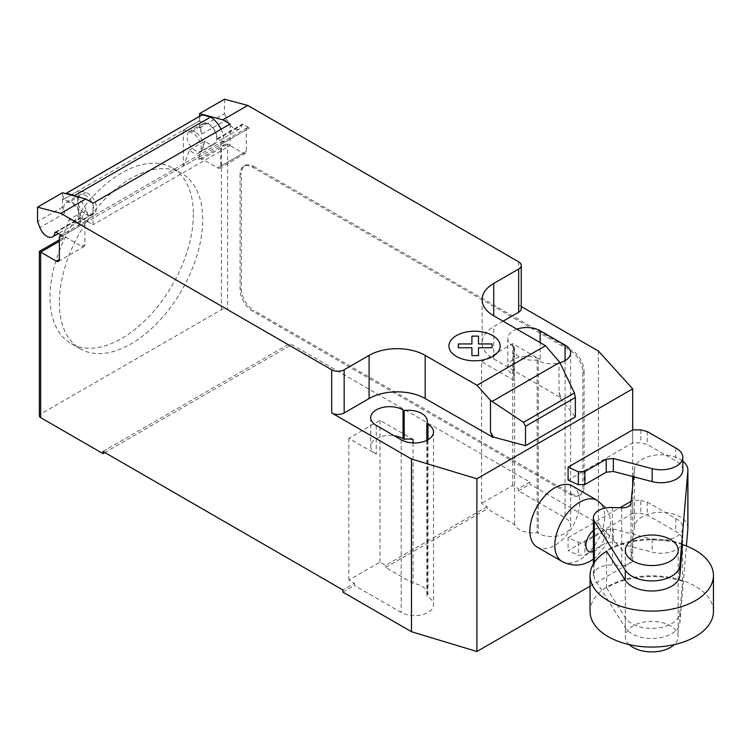 <?xml version="1.0" encoding="UTF-8"?>
<svg xmlns="http://www.w3.org/2000/svg" width="751" height="751" viewBox="0 0 751 751"><rect width="100%" height="100%" fill="white"/><g stroke="black" fill="none" stroke-linecap="round" stroke-linejoin="round"><path stroke-width="0.56" stroke-dasharray="3.75 2.82" d="M629.207 644.602A26.445 15.264 180 0 1 625.32 636.632A26.445 15.264 180 0 1 641.636 622.532A26.445 15.264 180 0 1 670.455 625.846A26.445 15.264 180 0 1 678.2 636.632A26.445 15.264 180 0 1 674.314 644.602M632.699 476.528L632.699 429.863L632.699 442.818L568.085 480.124M682.809 470.201A21.704 12.532 0 0 0 675.759 460.964L647.24 444.498L640.847 442.818L632.699 442.818M675.759 448.009L675.759 460.964M647.24 431.543L647.24 444.498M640.847 429.863L640.847 442.818M632.699 513.337L568.085 550.643L578.345 555.252L584.945 555.017L606.207 542.738L613.342 541.987L652.159 552.135A21.704 12.532 0 0 0 682.809 540.729A21.704 12.532 0 0 0 675.759 531.483L647.24 515.017L640.847 513.337L632.699 513.337L632.699 500.382L640.847 500.382L640.847 513.337M640.847 500.382L647.24 502.062L675.759 518.528A21.704 12.532 180 0 1 682.809 527.775A21.704 12.532 180 0 1 652.159 539.19L613.342 529.033L606.207 529.784L584.945 542.062L578.345 542.297L568.085 537.688L568.085 550.643M568.085 537.688L619.894 507.779M631.122 501.302L632.699 500.382M578.345 542.297L578.345 555.252M584.945 542.062L584.945 555.017M606.207 529.784L606.207 542.738M613.342 529.033L613.342 541.987M675.759 518.528L675.759 531.483M647.24 502.062L647.24 515.017M590.061 611.445A61.695 35.616 180 0 1 628.146 578.542A61.695 35.616 180 0 1 695.379 586.259A61.695 35.616 180 0 1 713.45 611.445M682.481 544.578A61.695 35.616 0 0 0 606.902 551.018M682.537 543.884A61.695 35.616 0 0 0 606.573 550.492M682.537 544.597L682.537 581.302L679.862 612.966A28.134 16.25 180 0 1 655.952 628.23A28.134 16.25 180 0 1 625.311 617.716L606.573 587.92A61.695 35.616 180 0 1 682.537 581.302M606.573 587.92L606.573 551.215M594.332 562.452L594.332 578.514L625.311 627.789A28.134 16.25 0 0 0 655.952 638.303A28.134 16.25 0 0 0 679.862 623.039L686.386 545.986M631 503.208L631 560.03A8.683 5.013 180 0 1 631.028 560.406A8.683 5.013 180 0 1 621.697 565.409L612.431 565.09A17.667 10.195 0 0 0 593.403 575.257A17.667 10.195 0 0 0 594.332 578.514M621.697 507.836L621.697 565.409M612.431 507.526L612.431 565.09M687.897 527.775A26.783 15.461 0 0 0 661.894 512.323A26.783 15.461 0 0 0 634.379 526.864L631 560.03M633.619 476.763L634.379 469.3A26.783 15.461 180 0 1 653.614 455.359A26.783 15.461 180 0 1 682.809 461.142M537.181 547.103A35.25 20.352 120 0 0 564.339 537.66A35.25 20.352 120 0 0 579.734 502.184A35.25 20.352 120 0 0 572.431 486.047M193.364 214.335A101.366 58.522 -60 0 1 149.111 316.349A101.366 58.522 -60 0 1 70.998 343.507A101.366 58.522 -60 0 1 50.007 297.105A101.366 58.522 -60 0 1 77.053 216.72A101.366 58.522 -60 0 1 172.364 167.933A101.366 58.522 -60 0 1 193.364 214.335M59.348 302.503A101.366 58.522 120 0 0 80.348 348.905A101.366 58.522 120 0 0 158.461 321.747A101.366 58.522 120 0 0 202.704 219.733A101.366 58.522 120 0 0 181.714 173.331A101.366 58.522 120 0 0 86.403 222.118A101.366 58.522 120 0 0 59.348 302.503M195.222 131.951A11.453 6.618 -120 0 0 189.487 131.378A11.453 6.618 -120 0 0 187.731 140.559A11.453 6.618 -120 0 0 195.222 150.66A11.453 6.618 -120 0 0 200.949 151.223A11.453 6.618 -120 0 0 202.704 142.042A11.453 6.618 -120 0 0 195.222 131.951M224.511 99.207L224.511 113.598L199.578 127.989L201.906 133.997A11.453 6.618 60 0 1 203.202 123.464A11.453 6.618 60 0 1 208.928 124.028A11.453 6.618 60 0 1 216.955 139.273L241.888 124.882A1.765 1.014 60 0 1 242.244 124.253A1.765 1.014 60 0 1 243.117 124.347L249.435 127.989A4.403 2.544 -120 0 0 247.229 127.773A4.403 2.544 -120 0 0 246.319 129.792L246.319 151.373A4.403 2.544 60 0 1 245.408 153.392A4.403 2.544 60 0 1 243.202 153.176L227.628 144.183L227.628 309.694A4.403 2.544 0 0 0 221.395 309.694L40.667 414.036A4.403 2.544 0 0 0 39.371 415.829M224.511 113.598L226.84 119.606A11.453 6.618 -120 0 0 233.861 128.346A11.453 6.618 -120 0 0 239.588 128.919A11.453 6.618 -120 0 0 241.888 124.882M85.539 213.979A11.453 6.618 -120 0 0 91.265 214.551A11.453 6.618 -120 0 0 93.021 205.37A11.453 6.618 -120 0 0 85.539 195.269A11.453 6.618 -120 0 0 79.803 194.706A11.453 6.618 -120 0 0 78.048 203.887A11.453 6.618 -120 0 0 85.539 213.979M62.474 192.754L62.474 207.145L64.802 213.153A11.453 6.618 60 0 1 66.097 202.62A11.453 6.618 60 0 1 71.824 203.192A11.453 6.618 60 0 1 79.859 218.428A1.765 1.014 60 0 1 80.207 217.809A1.765 1.014 60 0 1 81.089 217.893L93.011 224.774L93.011 203.192M78.395 222.484L93.978 213.491A11.894 6.872 60 0 0 95.311 202.535A11.894 6.872 60 0 0 85.849 192.547L78.677 190.623L63.103 199.625L70.275 201.54A11.894 6.872 60 0 1 79.737 211.529A11.894 6.872 60 0 1 78.395 222.484A11.894 6.872 60 0 1 69.336 219.405L63.103 235.579L63.103 239.165A4.403 2.544 60 0 1 64.013 237.147A4.403 2.544 60 0 1 66.219 237.372L81.793 246.366A4.403 2.544 -120 0 0 83.999 246.581A4.403 2.544 -120 0 0 84.91 244.563L84.91 222.981A4.403 2.544 60 0 1 85.83 220.963A4.403 2.544 60 0 1 88.027 221.179L223.882 142.746L223.882 140.587A19.385 11.19 -120 0 0 221.038 129.275M62.474 235.927L88.027 221.179L88.027 219.02L223.882 140.587M93.978 213.491A11.894 6.872 60 0 1 84.91 210.411L69.336 219.405M62.474 207.145L37.55 221.536M230.116 124.028L230.116 145.619L93.011 224.774M230.116 145.619L224.511 142.38L249.435 127.989M189.609 149.965L205.192 140.972A11.894 6.872 -120 0 0 214.251 144.051A11.894 6.872 -120 0 0 215.593 133.096A11.894 6.872 -120 0 0 206.131 123.108L198.959 121.183L183.375 130.176L190.547 132.101A11.894 6.872 60 0 1 200.01 142.089A11.894 6.872 60 0 1 198.677 153.044A11.894 6.872 60 0 1 189.609 149.965L183.375 166.14L198.959 157.147L198.959 160.733A4.403 2.544 -120 0 1 199.869 158.714L224.511 144.492L227.628 144.183L202.075 158.93L217.659 167.933L243.202 153.176M243.117 124.347L218.194 138.738L224.511 142.38L223.882 142.746A4.403 2.544 -120 0 0 221.686 142.521A4.403 2.544 -120 0 0 220.766 144.539L220.766 166.131A4.403 2.544 60 0 1 219.855 168.149A4.403 2.544 60 0 1 217.659 167.933M76.029 196.386A19.385 11.19 60 0 1 88.027 219.02M218.194 138.738A1.765 1.014 -120 0 0 217.311 138.653A1.765 1.014 -120 0 0 216.955 139.273M201.7 115.1A13.218 7.632 -120 0 0 198.959 121.155L198.959 121.183M63.103 199.625L63.103 199.588A13.218 7.632 60 0 1 65.703 193.617M199.578 127.989L199.578 116.321M63.103 235.579L78.677 226.586L84.91 210.411M78.677 226.586L78.677 190.623M183.375 130.176L183.375 166.14M202.075 158.93A4.403 2.544 -120 0 0 199.869 158.714M205.192 140.972L198.959 157.147M221.395 309.694L221.395 147.778L224.511 144.492M39.371 251.378L40.667 252.12L40.667 414.036M240.085 174.401L240.085 289.539A17.63 10.176 -120 0 0 252.552 311.13L570.385 494.627A17.63 10.176 -120 0 0 579.199 495.5A17.63 10.176 -120 0 0 582.851 487.437L582.851 372.299A17.63 10.176 -120 0 0 570.385 350.708L252.552 167.21A17.63 10.176 -120 0 0 243.737 166.337A17.63 10.176 -120 0 0 240.085 174.401L241.334 173.688L241.334 288.825A17.63 10.176 -120 0 0 253.8 310.407L252.552 311.13M252.552 167.21L253.8 166.487A17.63 10.176 -120 0 0 244.986 165.614A17.63 10.176 -120 0 0 241.334 173.688M570.385 494.627L571.633 493.905L253.8 310.407M253.8 166.487L571.633 349.985L570.385 350.708M582.851 372.299L584.09 371.576A17.63 10.176 -120 0 0 571.633 349.985M584.09 371.576L584.09 486.714L582.851 487.437M571.633 493.905A17.63 10.176 -120 0 0 580.448 494.778A17.63 10.176 -120 0 0 584.09 486.714M503.076 321.203L493.726 326.601A39.662 22.896 0 0 0 482.114 342.794A39.662 22.896 0 0 0 493.726 358.978L561.035 397.842L559.035 392.285L559.035 360.771M559.035 392.285L560.312 397.861L561.035 397.439M560.312 397.861L561.035 397.842M560.312 398.265L575.369 416.908M521.241 306.502L518.659 305.009A8.815 5.088 180 0 1 521.241 308.614M516.848 329.154A18.953 10.936 0 0 0 507.807 338.476A18.953 10.936 0 0 0 513.365 346.211L514.501 346.868A18.953 10.936 0 0 0 514.041 349.271A18.953 10.936 0 0 0 537.143 359.945L538.289 360.602A18.953 10.936 0 0 0 559.964 362.705M514.632 524.686L514.632 380.766L481.579 361.682L481.579 503.442L487.183 506.681L487.183 508.84L514.632 524.686A18.953 10.936 0 0 0 537.143 532.647L538.289 533.304A18.953 10.936 0 0 0 558.941 535.679A18.953 10.936 0 0 0 570.638 525.569A18.953 10.936 0 0 0 565.09 517.833L518.35 490.854L518.35 488.694L512.736 485.456L481.579 503.442M487.183 506.681L385.61 565.334L379.997 562.095L348.839 580.082L354.444 583.32L342.916 589.976M102.99 451.454L289.942 343.517L289.942 345.676L227.628 309.694M598.425 351.064L598.425 523.776L529.877 484.198L529.877 482.039L289.942 343.517M529.877 482.039L518.35 488.694M514.501 346.868L514.501 375.65L513.365 374.993A18.953 10.936 180 0 1 507.807 367.258A18.953 10.936 180 0 1 519.504 357.147A18.953 10.936 180 0 1 540.157 359.522L540.157 342.606M514.632 380.766A18.953 10.936 180 0 1 514.041 378.053A18.953 10.936 180 0 1 514.501 375.65M537.143 359.945L537.143 532.647M426.84 440.368L426.84 596.332A18.953 10.936 0 0 0 427.3 593.938A18.953 10.936 0 0 0 413.059 583.339L385.61 567.484L385.61 565.334M413.059 442.921L413.059 583.339M376.26 425.366L376.26 454.148L348.839 438.321L379.997 420.325L413.059 439.41M379.997 420.325L379.997 562.095M354.444 583.32L354.444 585.48L401.184 612.459A18.953 10.936 0 0 0 421.837 614.834A18.953 10.936 0 0 0 433.534 604.724A18.953 10.936 0 0 0 427.986 596.989L426.84 596.332M348.839 438.321L348.839 580.082M481.579 361.682L512.736 343.695L540.157 359.522M512.736 343.695L512.736 485.456M376.26 454.148A18.953 10.936 180 0 1 370.712 446.413A18.953 10.936 180 0 1 394.359 435.815M385.61 567.484L487.183 508.84M289.942 345.676L104.858 452.534M518.35 490.854L529.877 484.198M342.916 592.135L354.444 585.48M598.425 523.776L632.699 561.551L632.699 485.756M590.061 586.174L632.699 561.551M652.159 539.19L652.159 552.135M625.311 617.716L625.311 627.789M679.862 612.966L679.862 623.039M634.379 469.3L634.379 526.864M562.123 561.513A35.25 20.352 120 0 0 579.744 559.758A35.25 20.352 120 0 0 604.668 516.585A35.25 20.352 120 0 0 597.374 500.448M593.403 551.628A13.227 7.632 120 0 0 595.308 550.755A13.227 7.632 120 0 0 604.658 534.562A13.227 7.632 120 0 0 595.308 529.164A13.227 7.632 120 0 0 593.403 530.497M201.906 133.997L226.84 119.606M55.996 232.2L79.859 218.428M84.91 222.981L59.367 237.729M81.793 246.366L84.91 244.563M81.089 217.893L56.165 232.284M85.849 192.547L70.275 201.54M64.802 213.153L39.878 227.553M206.131 123.108L190.547 132.101M246.319 151.373L220.766 166.131M246.319 129.792L220.766 144.539M198.959 121.155L63.103 199.588M221.395 147.778L198.959 160.733M63.103 239.165L40.667 252.12M59.367 241.324L66.219 237.372M240.085 289.539L241.334 288.825M518.659 305.009L518.659 261.836M493.726 358.978L493.726 326.601M538.289 360.602L538.289 533.304M565.09 360.602L565.09 517.833M401.184 439.757L401.184 612.459M427.986 439.757L427.986 596.989M513.365 346.211L513.365 374.993M625.32 550.286L625.32 636.632M678.2 550.286L678.2 636.632M682.809 527.775L682.809 540.729M631.028 502.841L631.028 560.406M593.403 563.907L593.403 575.257M593.403 559.148L596.247 556.932L605.428 545.78L608.648 538.918L610.535 531.98L610.563 519.542L608.723 513.412L605.682 507.976M80.348 348.905L70.998 343.507M203.202 123.464L189.487 131.378M91.265 214.551L58.353 233.552M85.83 220.963L61.188 235.185M58.447 261.339L83.999 246.581M55.283 232.2L80.207 217.809M66.097 202.62L79.803 194.706M198.677 153.044L214.251 144.051M245.408 153.392L219.855 168.149M247.229 127.773L221.686 142.521M217.311 138.653L242.244 124.253M239.588 128.919L200.949 151.223M181.714 173.331L172.364 167.933M59.367 239.841L64.013 237.147M244.986 165.614L243.737 166.337M482.114 342.794L482.114 299.611M514.041 349.271L514.041 378.053M570.638 352.867L570.638 525.569M427.3 421.227L427.3 593.938M370.712 417.631L370.712 446.413M433.534 432.022L433.534 604.724M507.807 338.476L507.807 367.258M580.448 494.778L579.199 495.5"/><path stroke-width="1.13" d="M674.314 644.602A26.445 15.264 180 0 1 633.065 647.428A26.445 15.264 180 0 1 629.207 644.602M670.455 539.49A26.445 15.264 0 0 0 641.636 536.176A26.445 15.264 0 0 0 625.32 550.286A26.445 15.264 0 0 0 633.065 561.072A26.445 15.264 0 0 0 661.875 564.386A26.445 15.264 0 0 0 678.2 550.286A26.445 15.264 0 0 0 670.455 539.49M613.342 458.514L606.207 459.255L584.945 471.534L578.345 471.778L568.085 467.169L568.085 480.124L578.345 484.733L584.945 484.489L606.207 472.21L613.342 471.459L652.159 481.616A21.704 12.532 0 0 0 682.809 470.201L682.809 457.256A21.704 12.532 180 0 1 652.159 468.662L613.342 458.514L613.342 471.459M568.085 467.169L632.699 429.863L640.847 429.863L647.24 431.543L675.759 448.009A21.704 12.532 180 0 1 682.809 457.256M578.345 471.778L578.345 484.733M584.945 471.534L584.945 484.489M606.207 459.255L606.207 472.21M619.894 507.779L631.122 501.302M713.45 575.473L713.45 611.445A61.695 35.616 180 0 1 675.365 644.358A61.695 35.616 180 0 1 608.132 636.632A61.695 35.616 180 0 1 590.061 611.445L590.061 575.473A61.695 35.616 0 0 0 608.132 600.659A61.695 35.616 0 0 0 675.365 608.376A61.695 35.616 0 0 0 713.45 575.473A61.695 35.616 0 0 0 695.379 550.286A61.695 35.616 0 0 0 682.481 544.578M606.902 551.018A61.695 35.616 0 0 0 590.061 575.473M606.573 551.215L625.311 580.288A28.134 16.25 0 0 0 655.952 590.812A28.134 16.25 0 0 0 679.862 575.538L682.537 544.597M682.809 461.142A26.783 15.461 180 0 1 687.897 470.201A26.783 15.461 180 0 1 687.86 471.018L679.862 565.465A28.134 16.25 180 0 1 655.952 580.739A28.134 16.25 180 0 1 625.311 570.216L594.332 520.95L594.332 562.452M594.332 520.95A17.667 10.195 180 0 1 593.403 517.692A17.667 10.195 180 0 1 612.431 507.526L621.697 507.836A8.683 5.013 0 0 0 631.028 502.841A8.683 5.013 0 0 0 631 502.466L631 503.208M686.386 545.986L687.86 528.582A26.783 15.461 0 0 0 687.897 527.775L687.897 470.201M631 502.466L633.619 476.763M605.682 507.976L597.374 500.448A35.25 20.352 120 0 0 597.364 500.448L572.431 486.047A35.25 20.352 120 0 0 545.264 495.491A35.25 20.352 120 0 0 529.877 530.966A35.25 20.352 120 0 0 537.181 547.103L562.114 561.504A35.25 20.352 120 0 0 562.123 561.513C572.009 566.423 581.546 566.198 590.746 560.847L593.403 559.148M59.367 241.324L40.667 252.12L39.371 251.378L39.371 415.829A4.403 2.544 0 0 0 40.667 417.631L40.667 252.12L56.25 261.113A4.403 2.544 -120 0 0 58.447 261.339A4.403 2.544 -120 0 0 59.367 259.32L59.367 237.729A4.403 2.544 60 0 1 60.277 235.711A4.403 2.544 60 0 1 62.474 235.927L56.165 232.284A1.765 1.014 -120 0 0 55.283 232.2A1.765 1.014 -120 0 0 54.926 232.819A11.453 6.618 60 0 1 52.626 236.856A11.453 6.618 60 0 1 46.9 236.293A11.453 6.618 60 0 1 39.878 227.553L37.55 221.536L37.55 207.145L60.812 213.378L85.736 198.987L62.474 192.754L37.55 207.145M559.795 362.367L574.431 392.933L575.369 397.486L525.512 426.268L523.503 422.344L490.478 400.358L476.988 385.291L545.536 345.713L559.795 362.367L492.121 401.438M523.503 422.344L574.431 392.933M575.369 397.486L575.369 416.908L527.7 444.432L525.512 445.69L525.512 426.268M525.512 445.69L493.21 436.998L490.478 431.863L490.478 400.358M490.478 431.863L492.487 437.016L493.21 436.594M476.988 385.291L425.179 355.383L425.179 398.556L492.487 437.016M247.764 105.44L224.511 99.207L199.578 113.598L222.84 119.831L247.764 105.44L518.659 261.836A8.815 5.088 180 0 1 521.241 265.432A8.815 5.088 180 0 1 518.659 269.027L493.726 283.427A39.662 22.896 0 0 0 482.114 299.611A39.662 22.896 0 0 0 493.726 315.805L545.536 345.713M222.84 119.831L230.116 124.028L93.011 203.192L85.736 198.987M425.179 355.383A39.662 22.896 0 0 0 369.088 355.383L344.165 369.774A8.815 5.088 180 0 1 331.698 369.774L60.812 213.378M221.038 129.275A19.385 11.19 -120 0 0 210.571 117.072L202.235 114.837L66.379 193.27L74.706 195.504L210.571 117.072M74.706 195.504A19.385 11.19 60 0 1 76.029 196.386M202.235 114.837A13.218 7.632 -120 0 0 201.7 115.1L65.835 193.542A13.218 7.632 60 0 1 66.379 193.27M199.578 116.321L199.578 113.598M492.487 437.42L493.21 436.998M425.179 398.556A39.662 22.896 0 0 0 369.088 398.556L344.165 412.956A8.815 5.088 180 0 1 331.698 412.956L331.698 369.774M521.241 306.502L598.425 351.064L632.699 388.849L476.904 478.791L411.473 459.002L331.698 412.956M521.241 265.432L521.241 308.614A8.815 5.088 180 0 1 518.659 312.209L503.076 321.203M426.84 423.63A18.953 10.936 0 0 0 427.3 421.227A18.953 10.936 0 0 0 404.198 410.553L403.052 409.896A18.953 10.936 0 0 0 382.409 407.521A18.953 10.936 0 0 0 370.712 417.631A18.953 10.936 0 0 0 376.26 425.366L401.184 439.757A18.953 10.936 0 0 0 421.837 442.132A18.953 10.936 0 0 0 433.534 432.022A18.953 10.936 0 0 0 427.986 424.287L426.84 423.63L426.84 440.368M559.964 362.705A18.953 10.936 0 0 0 570.638 352.867A18.953 10.936 0 0 0 565.09 345.131L540.157 330.74A18.953 10.936 0 0 0 516.848 329.154M40.667 417.631L102.99 453.613L102.99 451.454L342.916 589.976L342.916 592.135L411.473 631.713L476.904 651.502L590.061 586.174M404.198 410.553L404.198 439.335A18.953 10.936 180 0 1 413.059 439.41L413.059 442.921M411.473 459.002L411.473 631.713M394.359 435.815A18.953 10.936 180 0 1 403.052 438.678L404.198 439.335M104.858 452.534L102.99 453.613M632.699 388.849L632.699 429.863M632.699 476.528L632.699 485.756M476.904 478.791L476.904 651.502M458.363 347.741L458.354 343.939L471.919 343.949L471.91 336.119L478.5 336.119L478.5 343.949L492.065 343.949L492.055 347.751L478.5 347.741L478.5 355.57L471.928 355.57L471.919 347.751L458.363 347.741M456.439 356.472A25.6 14.785 0 0 0 499.274 349.844A25.6 14.785 0 0 0 467.92 331.735A25.6 14.785 0 0 0 456.439 356.472M652.159 468.662L652.159 481.616M625.311 570.216L625.311 580.288M679.862 565.465L679.862 575.538M687.86 471.018L687.86 528.582M597.364 500.448A35.25 20.352 120 0 0 579.744 502.194A35.25 20.352 120 0 0 554.811 545.367A35.25 20.352 120 0 0 562.114 561.504M593.403 530.497A13.227 7.632 120 0 0 585.958 545.357A13.227 7.632 120 0 0 593.403 551.628M54.926 232.819L55.996 232.2M59.367 259.32L56.25 261.113M518.659 312.209L518.659 269.027M344.165 412.956L344.165 369.774M369.088 398.556L369.088 355.383M493.726 315.805L493.726 283.427M565.09 345.131L565.09 360.602M540.157 342.606L540.157 330.74M403.052 409.896L403.052 438.678M427.986 424.287L427.986 439.757M593.403 517.692L593.403 563.907M58.353 233.552L52.626 236.856M61.188 235.185L60.277 235.711M39.371 251.378L59.367 239.841"/></g></svg>
